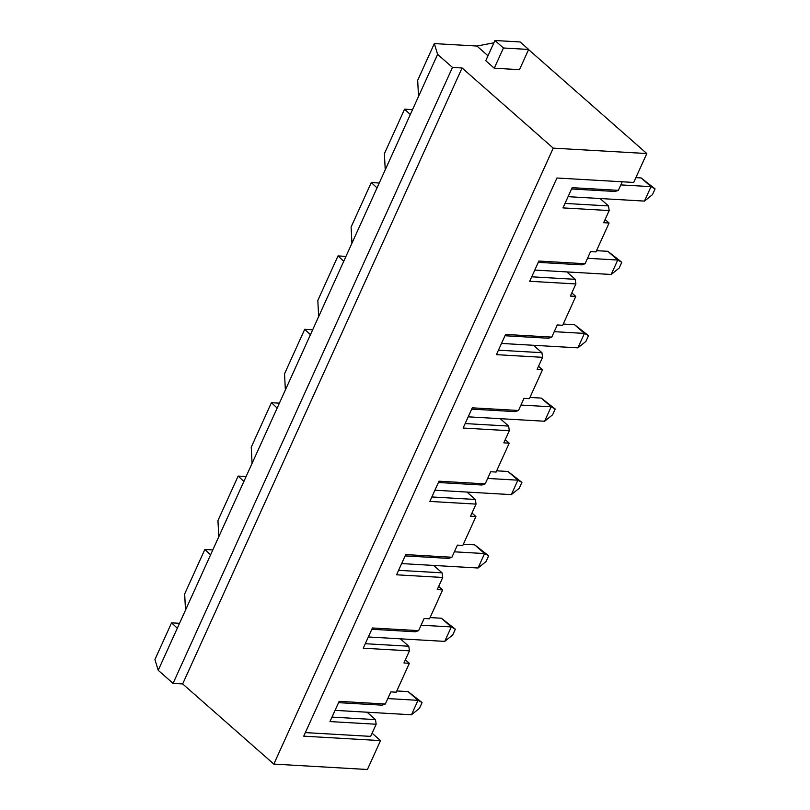<?xml version="1.0" encoding="UTF-8"?>
<svg xmlns="http://www.w3.org/2000/svg" width="810" height="810" viewBox="0 0 810 810"><rect width="100%" height="100%" fill="white"/><g stroke="black" fill="none" stroke-linecap="round" stroke-linejoin="round"><path stroke-width="1.21" d="M372.094 733.202L380.518 740.613L367.406 769.5L273.831 764.093L182.665 683.934L173.067 683.377L158.203 670.305L154.923 659.532L171.558 622.849L177.309 628.206L158.203 670.305M528.586 49.602L646.815 153.546L553.24 148.139L462.075 67.979L452.476 67.432L437.613 54.361L434.322 43.588L417.687 80.281L418.507 96.471L410.316 114.524L404.575 109.168L384.396 153.657L385.226 169.847L377.035 187.91L371.284 182.554L351.105 227.043L351.935 243.233L343.744 261.286L338.003 255.93L317.824 300.429L318.644 316.619L310.453 334.672L304.712 329.316L284.533 373.805L285.363 389.995L277.172 408.058L271.421 402.702L251.242 447.191L252.072 463.381L243.881 481.434L238.14 476.077L217.951 520.577L218.781 536.767L210.59 554.82L204.849 549.463L184.67 593.953L185.49 610.143L177.309 628.206M210.59 554.82L185.49 610.143M212.817 549.919L204.849 549.463M243.881 481.434L218.781 536.767M246.098 476.543L238.14 476.077M277.172 408.058L252.072 463.381M279.389 403.157L271.421 402.702M310.453 334.672L285.363 389.995M312.68 329.781L304.712 329.316M343.744 261.286L318.644 316.619M345.961 256.395L338.003 255.93M377.035 187.91L351.935 243.233M379.252 183.009L371.284 182.554M410.316 114.524L385.226 169.847M412.543 109.633L404.575 109.168M437.613 54.361L418.507 96.471M179.526 623.305L171.558 622.849M434.322 43.588L476.918 46.048L487.995 55.789M565.015 203.421L608.502 205.932L600.078 198.531M608.502 205.932L609.171 210.57L562.98 207.897L572.154 187.677L618.344 190.34L615.053 191.484L571.566 188.973M646.815 153.546L633.714 182.442L556.926 178.008L303.73 736.168L380.518 740.613M605.111 219.53L609.069 223.013L595.968 251.9L590.561 251.586L585.063 263.726L581.772 264.87L538.275 262.359M571.819 292.916L575.778 296.399L562.677 325.286L557.28 324.972L551.772 337.112L548.481 338.256L504.994 335.745M538.529 366.292L542.497 369.775L529.386 398.672L523.989 398.358L518.481 410.488L515.19 411.632L471.703 409.121M505.248 439.678L509.207 443.161L496.105 472.048L490.698 471.734L485.2 483.874L481.909 485.018L438.412 482.507M471.957 513.054L475.916 516.537L462.814 545.434L457.417 545.12L451.909 557.25L448.618 558.404L405.132 555.893M438.666 586.44L442.635 589.923L429.523 618.81L424.126 618.506L418.618 630.636L415.327 631.78L371.841 629.269M405.385 659.826L409.344 663.309L396.232 692.196L390.835 691.882L385.337 704.022L382.036 705.166L338.55 702.655M553.24 148.139L273.831 764.093M462.075 67.979L182.665 683.934M452.476 67.432L173.067 683.377M519.483 69.67L494.272 68.212L485.757 60.72L494.93 40.5L520.131 41.958L528.657 49.45L519.483 69.67M331.999 717.093L375.486 719.614L376.164 724.241L370.656 736.381L305.35 732.604M376.164 724.241L329.974 721.578L339.147 701.349L385.337 704.022M365.29 643.717L408.777 646.228L409.445 650.855L403.947 662.995L409.344 663.309M409.445 650.855L363.255 648.192L372.428 627.973L418.618 630.636M398.581 570.331L442.068 572.842L442.736 577.479L437.228 589.609L442.635 589.923M442.736 577.479L396.546 574.806L405.719 554.587L451.909 557.25M431.862 496.955L475.349 499.466L476.027 504.093L470.519 516.233L475.916 516.537M476.027 504.093L429.837 501.43L439.01 481.201L485.2 483.874M465.153 423.569L508.639 426.08L509.308 430.717L503.81 442.847L509.207 443.161M509.308 430.717L463.117 428.044L472.291 407.825L518.481 410.488M498.444 350.183L541.93 352.694L542.599 357.332L537.091 369.461L542.497 369.775M542.599 357.332L496.408 354.658L505.582 334.439L551.772 337.112M531.724 276.807L575.211 279.318L575.89 283.945L570.382 296.085L575.778 296.399M575.89 283.945L529.699 281.283L538.873 261.053L585.063 263.726M609.171 210.57L603.673 222.699L609.069 223.013M622.232 181.774L618.344 190.34M575.211 279.318L566.787 271.907M541.93 352.694L533.506 345.293M508.639 426.08L500.216 418.679M475.349 499.466L466.925 492.055M442.068 572.842L433.644 565.441M408.777 646.228L400.353 638.827M375.486 719.614L367.062 712.203M493.887 42.798L476.918 46.048M528.657 49.45L503.445 47.992L494.272 68.212M503.445 47.992L494.93 40.5M205.76 704.244L197.235 696.752M568.073 196.678L644.466 201.093L651.017 186.644L641.115 177.937L635.89 177.633M620.814 184.903L651.017 186.644L655.077 188.892L652.465 194.663L644.466 201.093M641.115 177.937L655.077 188.892M335.057 710.36L411.46 714.774L418.011 700.326L408.098 691.608L396.799 690.96M387.798 698.574L418.011 700.326L422.071 702.564L419.448 708.345L411.46 714.774M408.098 691.608L422.071 702.564M368.347 636.974L444.741 641.388L451.291 626.94L441.389 618.232L430.09 617.574M421.089 625.198L451.291 626.94L455.352 629.178L452.729 634.959L444.741 641.388M441.389 618.232L455.352 629.178M401.638 563.588L478.032 568.002L484.582 553.564L474.67 544.846L463.371 544.198M454.38 551.812L484.582 553.564L488.643 555.802L486.02 561.573L478.032 568.002M474.67 544.846L488.643 555.802M434.919 490.212L511.323 494.626L517.874 480.178L507.961 471.46L496.662 470.812M487.66 478.437L517.874 480.178L521.934 482.416L519.311 488.197L511.323 494.626M507.961 471.46L521.934 482.416M468.21 416.826L544.603 421.24L551.154 406.792L541.252 398.085L529.953 397.426M520.952 405.051L551.154 406.792L555.215 409.03L552.592 414.811L544.603 421.24M541.252 398.085L555.215 409.03M534.782 270.064L611.185 274.479L617.736 260.03L607.824 251.313L596.524 250.665M587.523 258.289L617.736 260.03L621.796 262.268L619.174 268.049L611.185 274.479M607.824 251.313L621.796 262.268M501.501 343.44L577.894 347.854L584.445 333.416L574.533 324.699L563.233 324.051M554.242 331.665L584.445 333.416L588.505 335.654L585.883 341.435L577.894 347.854M574.533 324.699L588.505 335.654"/></g></svg>
